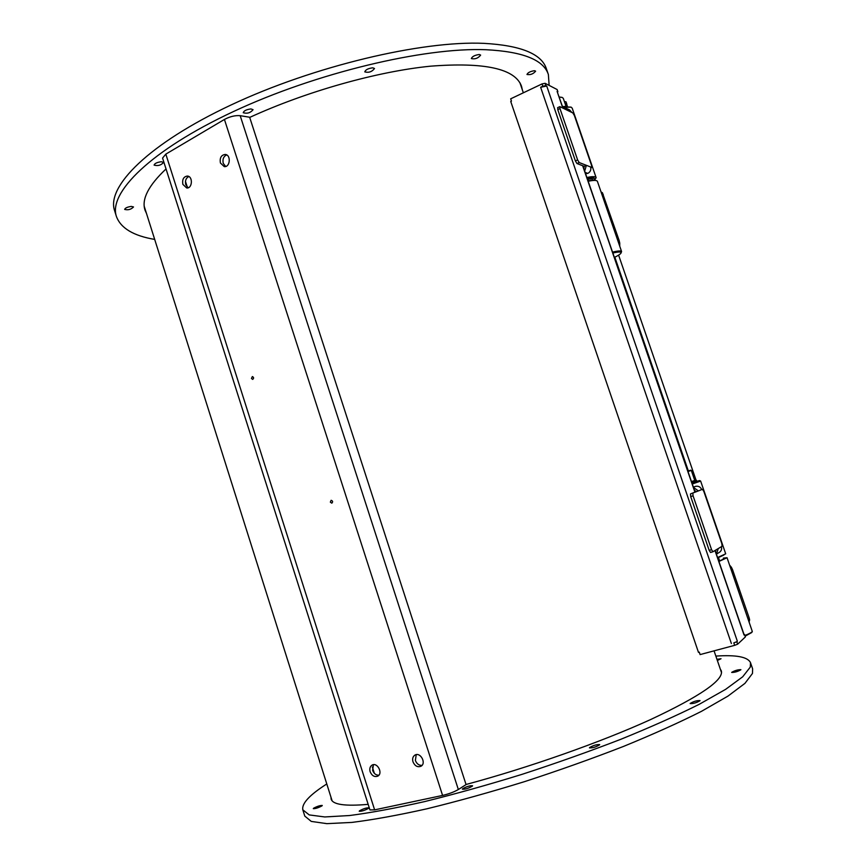 <?xml version="1.0" encoding="UTF-8"?>
<svg xmlns="http://www.w3.org/2000/svg" width="867" height="867" viewBox="0 0 867 867"><rect width="100%" height="100%" fill="white"/><g stroke="black" fill="none" stroke-linecap="round" stroke-linejoin="round"><path stroke-width="1.3" d="M562.499 106.608L565.078 106.435M559.269 97.202L562 97.353L563.247 98.274L566.032 106.348M562.163 97.407L559.193 96.996M571.06 107.118L562.575 106.814M562.748 107.313L571.115 107.14L572.187 108.158L596.138 177.67C595.488 176.38 592.41 176.337 586.894 177.518M594.437 180.401L596.138 177.67M562.791 107.454L565.251 107.801L567.452 110.315L572.849 112.948L574.388 115.549L591.565 165.413L591.738 167.374L590.611 166.984C591.272 169.704 590.416 171.807 588.032 173.292L585.604 173.768M590.611 166.984L586.385 165.337L584.185 166.312L576.967 163.527L579.199 162.541L586.385 165.337L584.683 171.113M584.185 166.312L583.838 168.653M579.199 162.541L577.617 159.94L559.974 108.581L559.995 106.684L567.452 110.315M576.967 163.527L575.395 160.926L557.763 109.61L557.795 107.714M571.83 112.45L569.652 109.957L565.317 107.833M587.23 178.526C591.522 177.702 593.917 177.822 594.415 178.884L594.242 178.385C593.743 177.323 591.348 177.204 587.057 178.028M594.415 178.884L593.808 180.412M587.403 179.014L592.28 179.057L592.714 179.913M588.184 181.279C593.7 180.076 596.778 180.119 597.417 181.387L621.574 251.538C621.054 250.596 618.041 250.791 612.546 252.124M612.85 253.034C618.745 251.658 621.455 251.668 621 253.066L621.574 251.538M621 253.066C620.371 254.139 618.16 255.592 614.367 257.434M613.522 254.952L613.717 255.559M618.8 243.464L619.753 243.139L619.125 240.43L602.37 192.68M619.753 243.139L619.732 246.174M619.547 243.855L618.995 244.039M600.929 191.585L601.882 192.788M718.916 561.458L727.045 557.73L752.307 631.49C751.765 632.39 749.294 633.734 744.883 635.5M727.045 557.73L723.403 558.088M745.111 636.172L751.776 632.509L752.296 631.512M718.862 561.296L725.072 558.359L723.392 558.37M723.338 558.651L725.007 558.521M722.493 559.854L723.208 559.085M749.673 620.143L748.654 620.469L749.673 620.143L749.196 617.976L732.572 569.738L731.434 567.321L730.458 567.636M749.207 620.295L749.272 622.268M565.111 103.661L566.769 104.018L566.834 104.734M566.628 104.224L565.121 103.704M564.363 101.504L566.032 101.862L566.736 103.942M729.602 565.143L731.434 567.321M730.935 567.181L730.361 567.365M717.692 557.893L723.912 555.01M692.278 484.003L700.644 481.077L725.701 553.84L717.562 557.524M700.644 481.077L699.593 480.556L692.007 483.212M693.351 487.124L695.724 486.322C698.52 485.867 700.503 486.951 701.696 489.595L702.465 489.281L703.831 491.383L721.821 543.598L722.081 546.275L718.255 548.573L716.413 554.165L719.415 552.322C721.366 550.957 722.005 549.082 721.355 546.709M716.034 549.895L715.524 551.585M694.348 490.028L696.093 491.665L698.412 490.917L690.479 493.93L696.093 491.665M693.47 487.46L698.412 490.917L701.696 489.595M712.891 551.759L710.55 552.474L712.934 551.759L711.569 549.667L693.058 495.816L692.841 493.171M712.967 551.737L718.255 548.573M710.55 552.474L709.184 550.382L690.696 496.574L690.479 493.93M696.819 481.358L699.593 480.556M687.997 471.54L691.313 470.423L694.749 480.426L691.584 481.987L696.45 480.296L696.851 481.456L691.996 483.179M696.45 480.296L694.543 480.838M545.105 83.308L542.048 83.915L542.84 86.223L545.896 85.605L545.105 83.308L557.123 89.539L557.893 91.794L557.091 91.382L563.041 108.169M744.059 634.568L715.134 550.447M542.048 83.915L510.674 98.827L511.454 101.114L510.739 101.461L698.466 652.352L699.268 652.136L700.102 654.585L734.663 645.341L737.654 644.181L736.798 641.721L733.818 642.87L734.663 645.341M542.84 86.223L540.629 87.274L546.73 86.039L545.896 85.605M744.547 634.525L745.371 636.931L737.654 644.181M733.818 642.87L736.798 641.721M694.749 480.426L691.454 481.597M691.313 470.423L687.856 471.149M687.845 471.106L690.782 470.163M185.462 181.333L187.337 187.207M372.355 767.046L374.371 773.353M226.666 154.922C223.534 156.396 222.396 159.192 223.242 163.321L225.669 166.475M416.236 754.637L415.38 760.457C416.778 763.914 418.999 765.539 422.045 765.344M373.406 764.694L372.615 770.362C373.926 773.667 376.018 775.282 378.879 775.196M188.822 176.521C185.95 178.028 184.92 180.737 185.755 184.638L188.139 187.781M251.463 378.445L252.362 376.549C253.901 377.362 253.998 378.305 252.655 379.399L251.463 378.445M330.338 502.145L331.118 500.302C332.83 500.898 333.058 501.852 331.801 503.163L330.338 502.145M220.402 162.985C219.6 157.859 221.215 155.009 225.257 154.445C231.24 154.857 230.167 167.548 224.239 166.605L220.402 162.985M412.985 761.822C412.172 758.766 412.822 756.523 414.935 755.092C420.376 751.667 426.672 763.307 420.961 766.255C417.526 767.49 414.86 766.016 412.985 761.822M370.144 771.738C369.353 768.704 369.992 766.504 372.051 765.127C377.329 761.898 383.29 773.386 377.763 776.138C374.479 777.276 371.943 775.813 370.144 771.738M182.861 184.378C182.07 179.436 183.576 176.662 187.38 176.055C193.157 176.304 192.42 188.746 186.698 187.966L182.861 184.378M442.582 795.429L374.62 809.865L369.938 809.919L162.573 158.076L165.825 154.12L224.434 119.451C229.983 116.514 235.228 115.257 240.181 115.679L249.642 117.229L466.067 784.592L458.35 789.523C454.124 791.972 448.868 793.934 442.582 795.429L224.434 119.451M368.172 804.348C345.077 806.386 332.733 804.63 331.129 799.06L330.956 797.141M720.325 669.161L721.301 670.776C724.021 679.901 700.395 696.19 650.413 719.653C600.809 742.239 528.447 767.772 466.034 784.494M326.783 783.963C309.573 794.941 301.586 803.557 302.821 809.821L304.794 816.107L311.264 821.407L326.87 823.65L351.764 822.425C372.81 819.824 397.855 815.283 426.889 808.803C457.733 801.26 490.267 792.21 524.492 781.655C558.836 770.47 591.793 758.744 623.373 746.476C653.284 734.23 679.316 722.514 701.479 711.33L727.955 696.114L744.937 683.369L752.469 673.453L752.632 668.858L750.54 662.789M589.538 747.614C593.288 745.403 596.659 744.406 599.671 744.601L599.596 744.851C595.857 747.072 592.486 748.08 589.462 747.874L589.538 747.614M690.197 703.44C693.622 701.414 696.905 700.449 700.027 700.569L700.016 700.709C696.591 702.747 693.307 703.711 690.175 703.592L690.197 703.44M731.705 672.348C734.837 670.538 737.893 669.649 740.884 669.66L740.884 669.758C737.752 671.567 734.696 672.467 731.694 672.445L731.705 672.348M716.966 659.343L721.03 658.725L717.356 660.481M313.637 808.207C317.311 806.277 320.194 805.367 322.275 805.465L321.939 805.898C318.276 807.838 315.393 808.748 313.301 808.651L313.637 808.207M359.534 810.797C363.425 808.673 366.557 807.686 368.898 807.86L368.605 808.304C364.714 810.439 361.593 811.425 359.22 811.263L359.534 810.797M462.61 788.797C466.544 786.553 469.86 785.535 472.558 785.762L472.374 786.131C468.451 788.385 465.135 789.404 462.414 789.187L462.61 788.797M302.821 809.821L309.226 814.915L324.757 816.952L349.574 815.533C370.588 812.812 395.58 808.163 424.581 801.607C455.381 793.988 487.893 784.895 522.097 774.329C556.408 763.144 589.365 751.451 620.956 739.237C650.879 727.066 676.932 715.438 699.116 704.372L725.636 689.341L742.683 676.802L750.291 667.102L750.497 662.637C747.722 656.904 736.17 654.715 715.849 656.091M154.684 239.411C133.551 235.846 120.806 228.227 116.449 216.566C108.082 193.016 150.565 150.251 233.342 111.605C315.902 72.926 424.082 47.197 486.008 49.722C522.909 51.597 543.696 59.877 548.377 74.562L549.136 85.4M249.696 117.413C306.398 91.393 377.286 71.473 430.487 66.185C484.751 62.012 515.096 68.699 521.522 86.245L522.324 89.789M146.48 213.455L144.984 210.052C141.44 199.258 148.452 185.549 166.03 168.946M161.284 161.728L163.581 162.422C161.056 165.283 157.892 166.182 154.098 165.109C154.64 163.44 157.035 162.313 161.284 161.728M131.285 206.411L133.518 206.953C131.101 209.456 128.153 210.28 124.664 209.413C125.162 207.993 127.373 206.996 131.285 206.411M153.101 234.426L152.83 233.559M534.473 70.704L535.622 71.17C533.303 73.977 530.42 75.071 526.973 74.475C527.873 72.579 530.376 71.322 534.473 70.704M479.267 54.513L480.632 55.098C478.194 58.241 475.105 59.4 471.345 58.566C472.212 56.463 474.856 55.12 479.267 54.513M372.777 67.81L374.511 68.515C371.976 71.82 368.735 72.936 364.779 71.874C365.538 69.739 368.204 68.385 372.777 67.81M250.942 108.939L253.056 109.686C250.487 112.873 247.214 113.88 243.237 112.721C243.865 110.77 246.434 109.502 250.942 108.939M144.312 207.061L144.659 207.712M520.373 84.077L520.265 83.362M116.449 216.566L114.617 210.724C106.142 186.828 148.495 143.705 231.186 104.918C313.659 66.109 421.828 40.521 483.84 43.35C520.785 45.398 541.637 53.873 546.383 68.775L548.28 74.269M585.127 172.403L587.685 173.357M577.617 159.94L575.395 160.926M557.763 109.61L559.974 108.581M591.597 167.374L590.795 167.721M619.125 240.43L617.9 240.842M602.023 194.761L603.237 194.338M614.833 257.206L688.344 470.954M749.196 617.976L747.939 618.388M731.314 570.139L732.572 569.738M695.388 486.43L693.383 487.211M711.569 549.667L709.184 550.382M690.696 496.574L693.058 495.816M557.091 91.382L562.835 108.072M582.657 165.727L694.911 492.142M714.982 550.534L744.027 635.002M546.73 86.039L737.34 641.212M540.629 87.274L731.39 643.531M374.62 809.865L165.825 154.12M458.35 789.523L240.181 115.679M559.8 106.663L557.6 107.692M591.738 167.374L590.806 167.786M602.402 192.615L601.395 192.962M719.296 560.656L719.978 560.873M566.032 101.862L566.769 104.018M566.617 104.083L567.376 106.294M618.604 255.136L696.125 480.372M144.236 206.346L332.094 800.75M519.907 82.733L523.354 92.802M714.061 650.846L721.55 672.759M695.063 492.077L582.862 165.803M589.105 181.073L587.468 178.992M593.364 180.444L588.986 180.639M719.144 561.187L719.187 559.182L718.114 557.73"/></g></svg>
